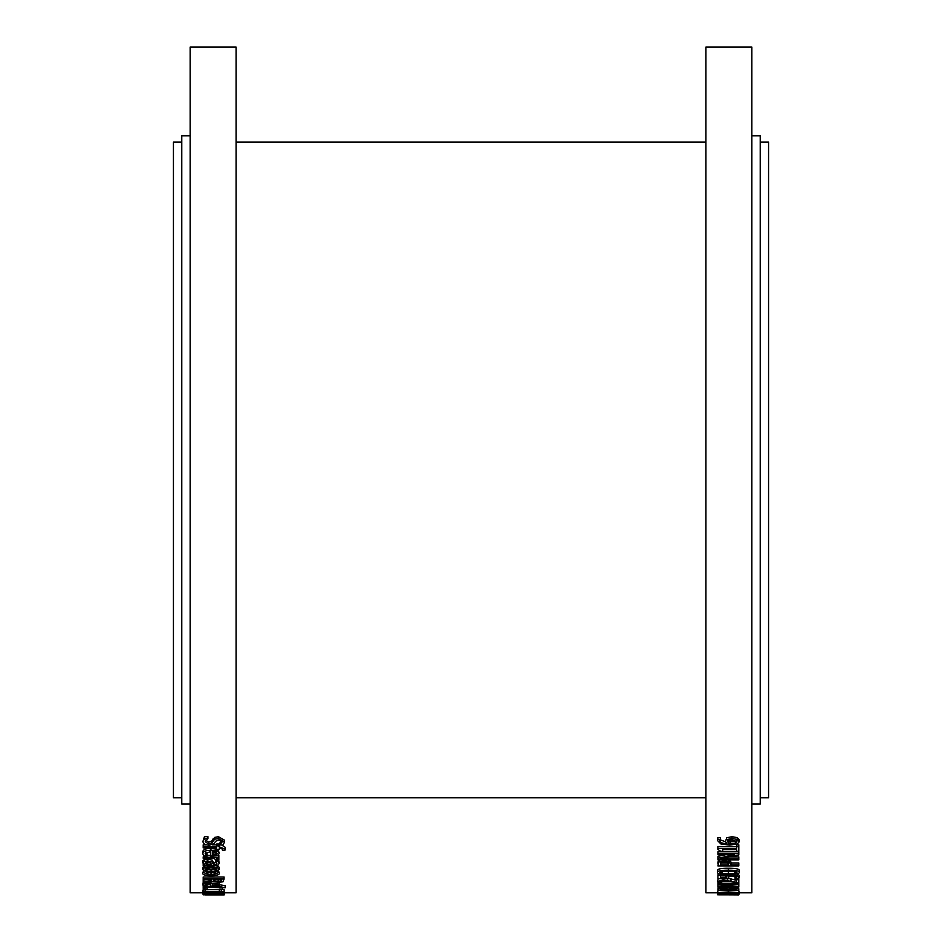 <?xml version="1.0" encoding="UTF-8"?>
<svg xmlns="http://www.w3.org/2000/svg" width="942" height="942" viewBox="0 0 942 942"><rect width="100%" height="100%" fill="white"/><g stroke="black" fill="none" stroke-linecap="round" stroke-linejoin="round"><path stroke-width="1.41" d="M181.782 142.112L173.434 142.112L173.434 797.803L181.782 797.803M760.218 142.112L768.566 142.112L768.566 797.803L760.218 797.803M732.146 839.899L736.962 841.748L735.773 843.008L728.931 843.702L727.789 841.901L728.519 840.594L732.146 839.899M727.789 840.076L728.931 843.702M728.931 841.865L735.773 841.182L735.773 843.008M735.773 841.182L736.962 839.923M726.706 839.616L732.028 838.486L737.28 839.463L739.246 841.759L737.351 843.973L729.626 845.068L720.901 843.985L717.533 840.558L717.816 839.381L720.512 839.381L719.947 840.735C719.971 842.478 722.302 843.467 726.918 843.702L725.47 841.606L726.706 837.791L732.028 836.673L737.28 837.65L739.246 839.934L739.246 841.759M726.706 837.791L725.47 841.606M720.218 839.828L725.47 841.771M717.533 840.558L717.816 837.568L720.512 837.568L720.512 839.381M717.816 837.568L717.816 839.381M717.922 853.64L738.799 853.64L738.799 854.983L720.795 858.821L738.799 858.821L738.799 859.858L717.922 859.858L717.922 858.268L734.454 854.759L717.922 854.759L717.922 851.756L738.799 851.756L738.799 853.64M725.587 854.759L717.922 856.36L717.922 858.268M729.873 856.902L738.799 856.902L738.799 858.821M724.304 862.036L727.401 862.495L728.649 864.897L720.324 864.897L721.113 862.613L724.304 862.036M720.689 862.954L728.201 862.954M719.229 861.883L724.21 860.906L728.849 861.624L731.016 864.897L738.799 864.897L738.799 865.91L717.922 865.91L719.394 859.858M719.229 859.952L717.922 862.036L717.922 863.967M731.016 862.954L738.799 862.954L738.799 864.897M728.849 859.693L731.016 862.071L731.016 864.014M721.961 871.409L734.678 871.421L736.927 872.41L734.678 873.411L728.378 873.634L722.019 873.399L719.818 872.41L721.984 871.409L734.784 871.409M717.498 872.41C717.486 870.938 721.113 870.196 728.366 870.208C735.737 870.208 739.364 870.938 739.246 872.41C739.282 873.846 735.667 874.553 728.378 874.517C720.983 874.541 717.357 873.846 717.498 872.41L717.498 870.432C717.486 868.96 721.113 868.23 728.366 868.241C735.737 868.241 739.364 868.971 739.246 870.432L739.246 872.41M736.385 879.71L738.799 879.71L738.799 882.948L723.374 880.688L719.9 881.594L721.713 882.807L718.734 882.842L717.486 881.547L723.221 879.946L736.385 882.324L736.385 878.898M721.713 882.807L721.713 880.782M738.799 878.333L738.799 879.71M728.684 878.427L730.968 878.933L730.968 880.947M730.968 878.933L736.385 880.299M727.401 878.662L727.401 880.228M718.193 878.662L717.486 881.547M720.559 881.006L720.559 882.324M727.13 893.675L739.246 894.017L717.922 894.288L717.922 893.522L725.941 894.135L727.13 893.287M725.823 893.275L725.823 894.017M717.922 892.898L717.922 893.522M739.246 891.933L739.246 894.017M736.668 894.853L717.851 894.806M738.799 894.853L717.486 894.735L738.799 894.9M739.246 892.816L751.857 892.816L751.857 47.1L705.923 47.1L705.923 892.816L717.486 892.816L717.486 894.441M730.968 893.734L730.968 894.664M718.087 890.272L717.498 892.651L728.366 891.909L739.246 892.651L728.378 893.287L717.498 892.639L717.486 894.735M734.725 892.321L736.927 892.651L734.678 892.957L719.818 892.651L734.725 892.321L734.678 892.957M738.658 890.272L739.246 892.651M728.343 888.047L735.007 888.565L736.397 889.849L720.324 889.849L721.572 888.6L728.343 888.047M719.582 888.282L728.378 887.517L737.127 888.294L738.799 889.531L738.799 890.272L717.922 890.272L719.582 888.282L719.582 886.952M718.11 886.952L717.922 889.542M738.622 886.952L738.799 889.531M737.127 886.952L737.127 888.294M717.922 883.796L738.799 883.796L738.799 884.491L720.795 886.434L738.799 886.952L717.922 886.952L717.922 886.163L734.454 884.373L717.922 884.373L717.922 882.289M721.713 881.759L730.968 881.759M738.799 882.948L738.799 883.796M717.922 884.373L717.922 886.163M738.799 884.491L738.799 886.434M727.13 875.966L737.197 875.872L739.246 877.367L738.057 878.898L735.101 878.898L736.821 877.355L732.146 876.178L729.143 876.519L728.178 877.508L728.684 878.662L717.922 878.662L717.922 875.365L720.371 875.365L720.371 877.909L725.941 877.909L727.13 874.506M727.13 873.976L725.823 875.377L725.823 877.379M720.371 875.907L725.823 875.907M720.371 874.058L720.371 875.365M717.922 875.365L718.169 873.364M728.684 876.719L728.684 878.662M736.208 876.708L736.208 878.227M736.208 876.213L735.101 876.837L735.101 878.839M737.197 875.872L737.197 873.882L739.246 875.365L739.246 877.367M736.668 846.705L738.799 846.705L738.799 851.332L736.668 851.332L736.668 849.637L722.679 849.637L722.679 851.332L720.76 851.332L717.851 849.401L717.851 848.412L736.668 848.412L736.668 844.856L738.799 844.856L738.799 846.705M717.851 848.412L717.851 846.552L736.668 846.552M751.857 135.848L760.218 135.848L760.218 804.068L751.857 804.068M202.754 894.017L203.943 894.335M205.332 894.9L224.149 894.888L205.332 894.9M203.201 894.712L224.514 894.441L203.201 894.818M214.87 893.781L202.754 893.405L224.078 892.992L224.078 893.934L221.629 893.934L221.629 893.24L214.87 893.781M224.078 892.086L224.078 892.992M213.316 892.086L213.316 892.992M212.857 892.086L212.857 893.652M206.451 893.004L206.451 893.652M206.899 892.086L206.899 892.91M202.754 890.567L202.754 893.405M202.754 891.332L203.943 890.838M207.193 889.095L203.201 888.53L207.193 889.095M207.193 887.258L207.193 888.53M203.201 887.258L218.862 886.398L225.15 887.753L203.201 887.258L203.201 888.53M203.248 870.114L202.848 869.242L204.861 867.394L210.996 866.664L217.096 867.394L219.227 869.242L218.026 870.797L215.059 870.797L216.919 869.219L210.996 867.641L205.144 869.219L207.04 870.797L203.248 870.114M204.861 865.439L202.848 867.276L202.848 869.242M205.992 868.3L207.04 868.783L207.04 870.749M216.224 868.394L216.224 870.149M216.224 868.183L215.059 868.783L215.059 870.749M217.072 865.427L219.227 867.276L219.227 869.242M206.004 862.271L207.052 862.801L207.052 864.732L205.191 863.178L207.923 862.036L210.761 862.966L211.408 864.732L207.052 864.732M207.052 862.801L210.608 862.801M203.201 864.732L204.861 864.732L202.754 862.813L204.143 861.506L207.735 860.964L212.315 862.083L213.504 864.732L216.377 864.344L216.907 863.308L215.836 861.471L218.532 861.471L219.239 863.308L218.073 865.086L213.905 865.71L203.201 865.71L203.201 863.767M218.532 859.54L219.239 863.308M218.532 860.599L218.532 861.471M215.836 861.471L216.036 859.54M202.754 862.813L202.754 860.882L204.143 859.587L207.735 859.045L212.315 860.152L213.504 862.801L216.377 862.401L216.907 861.377M213.504 862.801L213.504 864.732M212.315 860.152L212.315 862.083M204.143 859.587L204.143 861.506M224.891 850.343L222.477 850.343L222.842 849.284L219.392 847.882L218.862 849.872L216.684 849.872L216.684 847.918L203.201 847.918L203.201 846.705L216.684 846.705L216.684 845.869L218.862 845.869L218.862 846.705L225.15 849.119L224.891 850.343M221.547 844.962L225.15 847.258L225.15 849.119M218.862 844.856L219.78 844.856L222.053 842.077L218.768 839.97L215.518 841.312L214.423 843.384L209.159 845.351L204.72 844.456L202.824 841.83L204.449 838.451L207.935 838.451L205.226 841.736L208.712 843.973L211.915 842.749L214.705 839.204L218.473 838.533L224.455 841.995L223.101 844.962L219.78 844.962L219.78 843.031L222.053 840.252M216.684 845.869L216.684 844.032L218.862 844.032L218.862 845.869M203.201 846.705L203.201 844.856L205.709 844.856M212.503 844.856L216.684 844.856M222.477 848.436L222.477 850.285M207.935 838.451L207.935 836.637L204.449 836.637L202.824 841.83M205.226 839.911L208.712 842.136L211.915 840.912L214.705 837.391L218.473 836.72L224.455 840.158L224.455 841.995M214.705 837.391L214.705 839.204M212.857 839.087L212.857 840.912M204.449 836.637L204.449 838.451M212.774 851.45L212.774 853.146L215.918 852.769L215.918 854.653L212.774 855.042L212.774 851.45L215.906 852.015L217.143 853.381L215.918 854.653M215.918 852.769L217.143 851.497M203.284 854.995L202.848 853.723C202.954 851.486 205.65 850.332 210.949 850.261C216.283 850.391 219.074 851.45 219.309 853.452L217.567 855.395L210.761 856.125L210.761 851.45L205.144 853.711L207.04 856.007L204.167 856.007L203.284 854.995M216.684 849.154L210.949 848.389C205.65 848.459 202.954 849.613 202.848 851.839L202.848 853.723M205.144 851.827L207.04 854.041L207.04 855.937M205.839 853.193L205.839 855.089M210.761 854.229L210.761 851.45M218.214 849.872L219.309 853.452M218.78 860.599L216.048 860.599L214.317 858.327L203.201 858.327L203.201 857.244L218.862 857.244L218.862 858.327L216.53 858.327L218.78 860.599M216.048 860.599L216.048 859.551M218.862 858.327L218.862 860.176M217.696 855.336L218.862 855.336L218.862 857.244M203.201 857.244L203.543 855.336M207.04 855.336L210.761 855.336M211.032 874.812L205.026 873.493L211.032 872.127L217.037 873.493L211.032 874.812L211.032 872.822L215.565 872.48M206.534 872.48L211.032 872.822M219.309 873.493C219.18 874.871 216.425 875.589 211.032 875.636C205.639 875.589 202.871 874.871 202.754 873.493C202.966 872.045 205.721 871.291 211.032 871.232C216.413 871.315 219.168 872.08 219.309 873.493L218.509 870.432M207.04 869.478L215.059 869.478M203.566 870.42L202.754 873.493M218.191 881.677L214.906 881.382L213.822 880.417L213.822 879.781L221.676 879.781L220.97 881.347L218.191 881.677L218.191 879.781M214.906 879.781L214.906 881.382M220.97 879.781L220.97 881.347M221.676 879.781L221.676 880.499M213.822 879.781L213.822 880.417M212.28 881.323A1054.557 790.562 106.4 0 1 203.201 883.125L203.201 882.265A1091.884 826.358 -72.6 0 0 211.503 880.605L211.503 879.781L203.201 879.781L203.201 879.027L224.078 879.027L222.983 881.806L218.414 882.383L212.28 881.323M203.201 879.027L203.201 877.014L224.078 877.014L224.078 879.027M211.503 879.781L211.503 880.605M205.58 879.781A1093.097 828.854 -72.6 0 1 203.201 880.24L203.201 882.265M212.774 885.633L212.774 883.832L212.774 885.633L215.918 885.445L215.918 884.126L217.143 884.821L215.918 885.445M212.774 883.832L215.906 884.126M203.284 885.621L202.848 884.985C202.954 883.855 205.65 883.266 210.949 883.219C216.283 883.29 219.074 883.832 219.309 884.844L217.567 885.81L210.761 886.163L210.761 883.832L205.144 884.985L207.04 886.104L203.284 885.621M203.201 882.336L202.848 884.985M207.04 884.055L207.04 886.081M205.839 884.35L205.839 885.657M219.074 882.383L219.309 884.844M219.309 884.703L225.15 885.704L225.15 887.753M218.862 885.409L218.862 886.398M207.04 884.703L210.761 884.703M203.201 885.551L203.201 886.752M222.477 887.47L222.477 888.212M205.332 892.498L203.201 892.498L203.201 891.297L224.149 891.838L205.332 892.498M219.321 891.297L219.321 889.224L221.24 889.224L224.149 889.766L224.149 891.838M221.24 889.224L221.24 891.297M205.332 889.695L219.321 889.695M203.201 891.297L203.201 889.224L205.332 889.224L205.332 891.297M223.266 892.074L224.514 892.357L224.514 894.441M220.287 893.24L220.287 894.158M223.266 894.853L224.514 894.735M202.754 891.933L202.754 892.651M202.754 892.816L190.143 892.816L190.143 47.1L236.077 47.1L236.077 892.816L224.514 892.816M190.143 804.068L181.782 804.068L181.782 135.848L190.143 135.848M730.262 841.889L730.262 843.726M732.028 836.673L732.028 838.486M737.28 837.65L737.28 839.463M724.21 859.858L724.21 860.906M728.849 859.858L728.849 861.624M722.019 871.421L722.019 873.399M728.378 871.644L728.378 873.634M734.678 871.421L734.678 873.411M728.366 868.241L728.366 870.208M723.221 878.662L723.221 879.946M722.019 892.321L722.019 892.957M728.378 892.239L728.378 893.028M728.366 890.272L728.366 891.909M732.169 874.447L732.169 875.33M209.854 892.086L209.854 893.734M217.096 865.439L217.096 867.394M210.996 865.71L210.996 866.664M204.861 865.71L204.861 867.394M216.377 862.401L216.377 864.344M214.011 862.801L214.011 864.732M207.735 859.045L207.735 860.964M219.392 844.856L219.392 846.705M218.473 836.72L218.473 838.533M211.915 840.912L211.915 842.749M208.712 842.136L208.712 843.973M210.949 848.389L210.949 850.261M211.032 869.254L211.032 871.232M210.949 881.594L210.949 883.219M219.392 884.703L219.392 886.752M218.626 893.24L218.626 894.582M236.077 797.803L705.923 797.803M236.077 142.112L705.923 142.112"/></g></svg>
